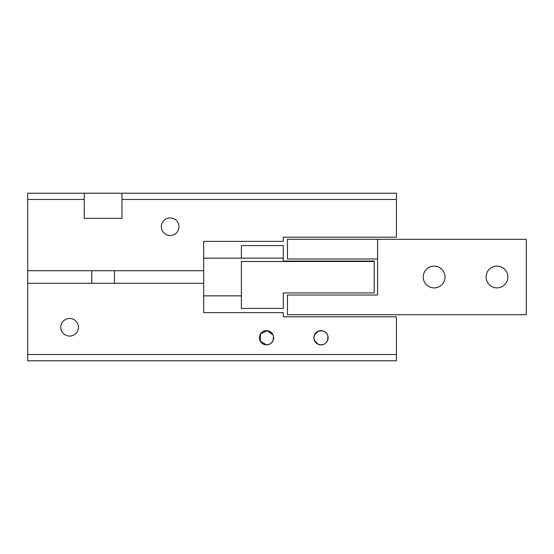 <?xml version="1.0" encoding="UTF-8"?>
<svg xmlns="http://www.w3.org/2000/svg" width="554" height="554" viewBox="0 0 554 554"><rect width="100%" height="100%" fill="white"/><g stroke="black" fill="none" stroke-linecap="round" stroke-linejoin="round"><path stroke-width="0.83" d="M287.478 314.707L287.478 295.019L377.558 295.019L377.558 239.293L526.3 239.293L526.3 314.707L287.478 314.707M423.228 277A10.893 10.893 0 0 0 434.121 287.893A10.893 10.893 0 0 0 445.014 277A10.893 10.893 0 0 0 434.121 266.107A10.893 10.893 0 0 0 423.228 277M486.08 277A10.893 10.893 0 0 0 496.973 287.893A10.893 10.893 0 0 0 507.866 277A10.893 10.893 0 0 0 496.973 266.107A10.893 10.893 0 0 0 486.08 277M377.558 239.293L287.478 239.293L287.478 258.981L377.558 258.981L377.558 295.019M27.7 283.288L203.678 283.288L203.678 312.615L283.288 312.615L283.288 316.805L396.415 316.805L396.415 354.512L27.7 354.512L27.7 270.712L203.678 270.712L203.678 241.385L283.288 241.385L283.288 237.195L396.415 237.195L396.415 193.201L121.97 193.201L121.97 199.488L396.415 199.488M374.206 261.495L241.385 261.495L241.385 308.426L283.288 308.426L283.288 292.921L374.206 292.921L374.206 261.079L283.288 261.079M241.385 245.574L283.288 245.574L283.288 258.143L241.385 258.143L241.385 245.574M78.398 327.282A8.802 8.802 0 0 0 69.596 318.481A8.802 8.802 0 0 0 60.801 327.282A8.802 8.802 0 0 0 69.596 336.077A8.802 8.802 0 0 0 78.398 327.282M178.956 226.718A8.802 8.802 0 0 0 170.154 217.923A8.802 8.802 0 0 0 161.359 226.718A8.802 8.802 0 0 0 170.154 235.519A8.802 8.802 0 0 0 178.956 226.718M320.995 330.634A7.126 7.126 0 0 1 328.12 337.753A7.126 7.126 0 0 1 320.995 344.879A7.126 7.126 0 0 1 313.869 337.753A7.126 7.126 0 0 1 320.995 330.634M266.522 330.634A7.126 7.126 0 0 1 273.648 337.753A7.126 7.126 0 0 1 266.522 344.879A7.126 7.126 0 0 1 259.404 337.753A7.126 7.126 0 0 1 266.522 330.634M84.263 193.201L27.7 193.201L27.7 199.488L84.263 199.488L84.263 193.201L121.97 193.201M121.97 199.488L121.97 218.338L84.263 218.338L84.263 199.488M27.7 270.712L27.7 199.488M283.288 261.495L283.288 258.143M283.288 292.921L283.288 295.857M27.7 354.512L27.7 360.799L396.415 360.799L396.415 354.512M203.678 270.712L203.678 283.288M114.463 283.288L114.463 270.712M91.777 270.712L91.777 283.288M269.299 344.318L271.564 342.788L273.087 340.523L273.51 336.34L273.087 334.983L267.215 330.662L260.615 333.785L260.262 341.139L266.522 344.879L269.292 344.318M326.029 342.788L327.559 340.523L327.975 336.34L327.559 334.983L326.029 332.719L323.765 331.195L322.4 330.773L318.225 331.195L314.43 334.983L313.869 337.753L314.43 340.523L318.225 344.318L320.995 344.879L323.765 344.318M203.678 295.857L241.385 295.857M203.678 258.143L241.385 258.143"/></g></svg>
